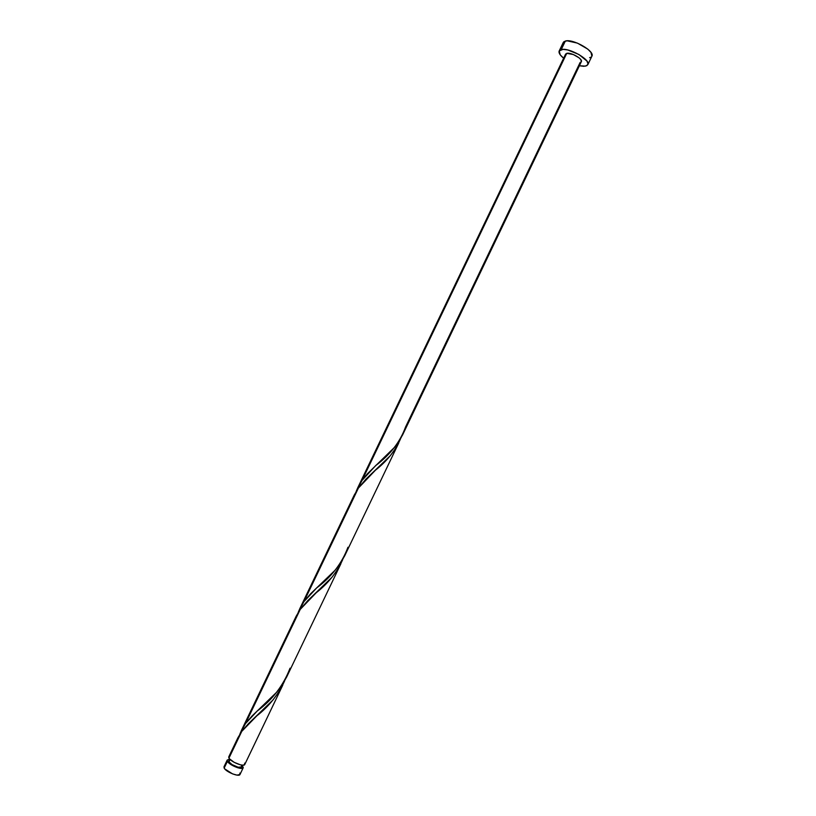 <?xml version="1.0" encoding="UTF-8"?>
<svg xmlns="http://www.w3.org/2000/svg" width="816" height="816" viewBox="0 0 816 816"><rect width="100%" height="100%" fill="white"/><g stroke="black" fill="none" stroke-linecap="round" stroke-linejoin="round"><path stroke-width="1.22" d="M239.996 774.455L236.966 775.118L232.55 773.884L224.726 768.876L224.165 768.091L227.419 761.318C229.184 765.102 242.444 770.457 243.229 767.703L242.332 765.479L243.26 767.642L241.363 768.417L237.385 767.652L231.203 764.735L227.419 761.318L227.225 760.043L229.153 759.329L227.215 760.073L223.992 766.795L224.165 768.091L227.419 761.318L227.215 760.073M228.98 761.828L230.112 759.472L228.98 761.828L232.009 764.561L238.139 767.224L241.628 766.928C240.995 769.131 230.408 764.857 228.98 761.828L228.827 760.798L228.98 761.828M563.407 44.88L563.285 42.442L564.05 41.596L567.11 40.81L577.412 43.115L587.836 49.154L591.008 52.459L591.886 56.202C595.241 51.286 572.893 38.495 565.345 41.035L563.264 42.473L559.184 50.99L561.235 49.603L565.345 41.035L561.235 49.603C568.742 47.165 591.1 59.915 587.816 64.709L585.572 66.137L579.391 65.759L583.777 66.31L586.908 65.647L588.01 63.801L586.898 61.037L578.921 54.488L567.681 49.949L562.999 49.388L559.195 50.959L560.225 54.835L563.642 58.222C559.99 55.233 558.501 52.826 559.184 50.99M580.87 62.179L580.135 62.444L405.562 426.982C400.166 441.874 390.221 454.726 375.727 465.548L362.09 480.349L566.753 53.346L565.6 54.121L357.796 487.662L362.09 480.349L367.435 473.729L394.648 447.209L399.667 440.314L403.084 433.847M565.682 55.406L565.621 54.091L566.753 53.346L573.362 54.539L579.074 57.834L580.829 59.619L581.349 61.669C583.134 59.027 570.914 52.051 566.753 53.346L362.09 480.349L356.113 491.589L357.796 487.662M237.874 737.837L228.776 756.82L228.97 758.084L241.76 731.381L237.874 737.837M296.198 616.162L241.495 730.269L245.504 723.588L300.237 609.389L296.198 616.162M300.237 609.389L316.251 592.722C328.052 583.491 336.845 572.506 342.638 559.766L338.048 568.976L332.122 577.116L307.673 600.729L300.237 609.389L245.504 723.588L239.833 734.267L241.495 730.269M354.205 495.139L299.809 608.634L303.95 601.637L358.397 488.06L354.205 495.139M358.397 488.06L375.411 470.22C386.855 461.254 395.189 450.86 400.421 439.059L396.535 447.107L390.252 455.756L365.976 479.084L358.397 488.06L303.95 601.637L298.136 612.592L299.809 608.634M241.76 731.381L256.775 715.877C268.913 706.442 278.154 694.855 284.529 681.115L279.796 690.611L272.921 700.046L248.309 723.792L241.76 731.381L228.97 758.084C230.744 761.848 243.994 767.203 244.769 764.48L242.913 765.184L240.424 764.827L234.212 762.348L229.531 758.86L228.725 757.483L229.408 756.299M290.047 668.171C283.356 685.542 272.401 699.842 257.203 711.052L245.504 723.588L252.052 715.979L276.655 692.243L282.285 684.797L286.783 676.739M347.963 547.25C341.935 563.356 331.49 576.932 316.618 587.979L303.95 601.637L310.641 593.722L335.101 570.221L340.558 563.111L344.882 555.441M244.831 763.858L244.555 763.174M589.631 57.671L590.968 57.161M241.679 766.428L241.454 765.877M229.633 760.298L228.817 760.828L229.684 759.033M239.782 773.119L240.057 773.823M243.229 767.703L239.996 774.466C239.18 777.26 225.92 771.936 224.165 768.091L223.982 766.826L225.002 766.153M282.805 685.063L244.769 764.48M340.925 563.693L286.518 677.311M398.738 442.976L344.627 555.971M581.349 61.669L402.41 435.305M591.896 56.182L587.826 64.688M242.474 765.163L241.628 766.938M375.727 465.548L380.368 461.356M316.618 587.979L321.239 583.797M257.203 711.052L261.814 706.891"/></g></svg>
